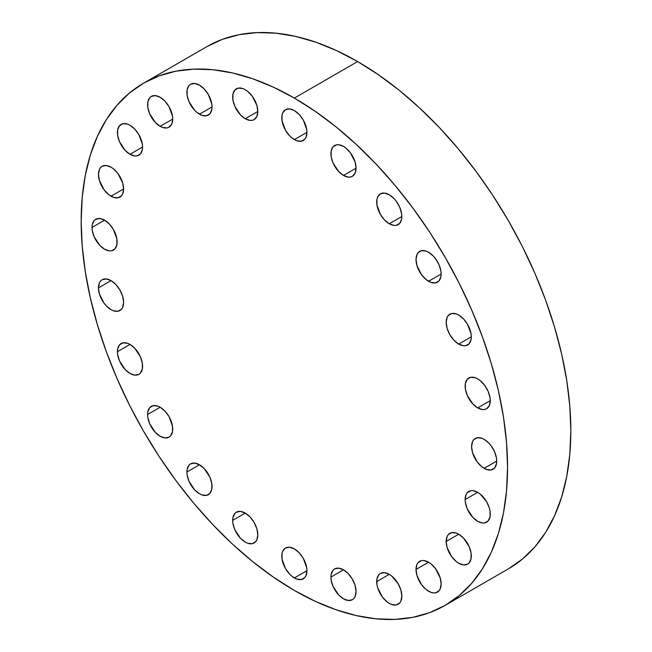 <?xml version="1.0" encoding="UTF-8"?>
<svg xmlns="http://www.w3.org/2000/svg" width="652" height="652" viewBox="0 0 652 652"><rect width="100%" height="100%" fill="white"/><g stroke="black" fill="none" stroke-linecap="round" stroke-linejoin="round"><path stroke-width="0.98" d="M111.036 196.203A17.775 10.261 60 0 1 99.422 180.547A17.775 10.261 60 0 1 102.152 166.301A17.775 10.261 60 0 1 111.036 167.181L106.227 165.51L102.152 166.301L100.587 167.597L99.422 169.439L98.468 174.443L99.422 180.547L104.051 189.732L108.582 194.508L113.489 197.344L118.02 197.792L121.484 195.787L122.649 193.954L123.603 188.95L111.036 196.203L123.603 188.95L122.649 182.845L118.02 173.66L113.489 168.876L111.036 167.181A17.775 10.261 60 0 1 122.649 182.845A17.775 10.261 60 0 1 119.919 197.083A17.775 10.261 60 0 1 111.036 196.203M129.992 154.296A17.775 10.261 60 0 1 118.387 138.631A17.775 10.261 60 0 1 121.109 124.393A17.775 10.261 60 0 1 129.992 125.274L127.547 124.133L123.016 123.684L119.544 125.689L117.67 129.838L117.67 135.502L119.544 141.81L125.184 150.416L129.992 154.296L134.809 155.967L136.977 155.877L140.449 153.88L142.323 149.732L142.56 147.042L129.992 154.296L142.56 147.042L142.323 144.068L138.884 134.654L134.809 129.153L129.992 125.274A17.775 10.261 60 0 1 141.606 140.93A17.775 10.261 60 0 1 138.884 155.176A17.775 10.261 60 0 1 129.992 154.296M160.156 126.317A17.775 10.261 60 0 1 148.55 110.661A17.775 10.261 60 0 1 151.272 96.414A17.775 10.261 60 0 1 160.156 97.295L155.347 95.624L151.272 96.414L149.707 97.71L147.833 101.859L147.833 107.523L149.707 113.839L155.347 122.437L160.156 126.317L162.609 127.458L167.14 127.906L169.047 127.197L171.769 124.067L172.723 119.063L160.156 126.317L172.723 119.063L172.487 116.097L169.047 106.675L164.964 101.182L160.156 97.295A17.775 10.261 60 0 1 171.769 112.959A17.775 10.261 60 0 1 169.047 127.197A17.775 10.261 60 0 1 160.156 126.317M199.471 114.181A17.775 10.261 60 0 1 187.857 98.525A17.775 10.261 60 0 1 190.58 84.279A17.775 10.261 60 0 1 199.471 85.159L194.655 83.489L190.58 84.279L189.015 85.583L187.14 89.723L187.14 95.388L189.015 101.704L194.655 110.302L197.018 112.486L201.916 115.322L206.448 115.771L209.92 113.766L211.794 109.617L212.03 106.928L199.471 114.181L212.03 106.928L211.794 103.961L208.355 94.54L204.28 89.047L199.471 85.159A17.775 10.261 60 0 1 211.077 100.824A17.775 10.261 60 0 1 208.355 115.062A17.775 10.261 60 0 1 199.471 114.181M245.242 118.721A17.775 10.261 60 0 1 233.636 103.057A17.775 10.261 60 0 1 236.358 88.819A17.775 10.261 60 0 1 245.242 89.699L242.788 88.558L238.265 88.11L234.793 90.115L232.919 94.263L232.919 99.919L234.793 106.235L240.433 114.842L245.242 118.721L250.05 120.392L252.226 120.302L254.133 119.601L256.855 116.463L257.809 111.459L245.242 118.721L257.809 111.459L256.855 105.355L252.226 96.17L247.695 91.394L245.242 89.699A17.775 10.261 60 0 1 256.855 105.355A17.775 10.261 60 0 1 254.125 119.601A17.775 10.261 60 0 1 245.242 118.721M294.37 139.609A17.775 10.261 60 0 1 282.756 123.953A17.775 10.261 60 0 1 285.478 109.707A17.775 10.261 60 0 1 294.37 110.587L289.561 108.917L285.478 109.707L282.756 112.845L282.039 115.151L282.039 120.816L285.478 130.229L289.561 135.73L291.917 137.914L296.815 140.75L301.346 141.199L304.818 139.194L305.975 137.36L306.937 132.356L294.37 139.609L306.937 132.356L306.693 129.389L303.253 119.968L299.178 114.475L294.37 110.587A17.775 10.261 60 0 1 305.975 126.252A17.775 10.261 60 0 1 303.253 140.49A17.775 10.261 60 0 1 294.37 139.609M343.49 175.445A17.775 10.261 60 0 1 331.884 159.781A17.775 10.261 60 0 1 334.606 145.543A17.775 10.261 60 0 1 343.49 146.423L338.681 144.744L336.505 144.834L333.042 146.839L331.167 150.987L331.167 156.643L333.042 162.959L338.681 171.557L343.49 175.445L348.298 177.116L350.474 177.026L352.373 176.325L355.104 173.188L356.057 168.183L343.49 175.445L356.057 168.183L355.104 162.079L350.474 152.894L345.943 148.11L343.49 146.423A17.775 10.261 60 0 1 355.104 162.079A17.775 10.261 60 0 1 352.373 176.325A17.775 10.261 60 0 1 343.49 175.445M389.268 223.766A17.775 10.261 60 0 1 377.655 208.102A17.775 10.261 60 0 1 380.377 193.864A17.775 10.261 60 0 1 389.268 194.744L384.46 193.073L380.377 193.864L377.655 196.994L376.938 199.308L376.938 204.964L380.377 214.386L384.46 219.879L389.268 223.766L394.077 225.437L396.245 225.347L399.717 223.351L401.591 219.202L401.836 216.505L389.268 223.766L401.836 216.505L401.591 213.538L399.717 207.222L396.245 201.215L394.077 198.624L389.268 194.744A17.775 10.261 60 0 1 400.874 210.4A17.775 10.261 60 0 1 398.152 224.647A17.775 10.261 60 0 1 389.268 223.766M428.576 281.289A17.775 10.261 60 0 1 416.962 265.625A17.775 10.261 60 0 1 419.692 251.387A17.775 10.261 60 0 1 428.576 252.267L426.123 251.126L421.591 250.678L418.128 252.683L416.962 254.524L416.009 259.52L416.962 265.625L421.591 274.81L426.123 279.594L431.029 282.422L435.56 282.87L439.024 280.873L440.899 276.725L441.143 274.036L428.576 281.289L441.143 274.036L440.899 271.061L439.024 264.745L435.56 258.746L433.384 256.146L428.576 252.267A17.775 10.261 60 0 1 440.181 267.923A17.775 10.261 60 0 1 437.459 282.169A17.775 10.261 60 0 1 428.576 281.289M458.739 344.093A17.775 10.261 60 0 1 447.125 328.429A17.775 10.261 60 0 1 449.856 314.191A17.775 10.261 60 0 1 458.739 315.071L456.286 313.93L451.754 313.482L448.291 315.486L447.125 317.328L446.172 322.324L447.125 328.429L449.856 334.712L453.931 340.214L458.739 344.093L463.548 345.764L465.715 345.674L469.187 343.677L471.062 339.529L471.306 336.839L458.739 344.093L471.306 336.839L471.062 333.865L467.623 324.452L463.548 318.95L458.739 315.071A17.775 10.261 60 0 1 470.345 330.727A17.775 10.261 60 0 1 467.623 344.973A17.775 10.261 60 0 1 458.739 344.093M477.696 407.899A17.775 10.261 60 0 1 466.09 392.235A17.775 10.261 60 0 1 468.812 377.997A17.775 10.261 60 0 1 477.696 378.877L475.243 377.736L470.72 377.288L467.248 379.293L465.373 383.441L465.373 389.097L467.248 395.414L472.887 404.012L477.696 407.899L482.504 409.57L484.68 409.48L486.588 408.78L489.31 405.642L490.263 400.638L477.696 407.899L490.263 400.638L490.027 397.671L488.144 391.355L484.68 385.348L480.149 380.572L477.696 378.877A17.775 10.261 60 0 1 489.31 394.533A17.775 10.261 60 0 1 486.588 408.78A17.775 10.261 60 0 1 477.696 407.899M484.167 468.356A17.775 10.261 60 0 1 472.553 452.692A17.775 10.261 60 0 1 475.284 438.454A17.775 10.261 60 0 1 484.167 439.334L481.714 438.193L477.182 437.745L473.719 439.75L472.553 441.583L471.6 446.587L472.553 452.692L477.182 461.877L481.714 466.661L486.62 469.489L491.143 469.937L494.615 467.94L496.49 463.792L496.734 461.094L484.167 468.356L496.734 461.094L496.49 458.128L494.615 451.812L491.143 445.805L488.976 443.213L484.167 439.334A17.775 10.261 60 0 1 495.773 454.99A17.775 10.261 60 0 1 493.051 469.236A17.775 10.261 60 0 1 484.167 468.356M490.263 514.086A17.775 10.261 60 0 1 486.588 522.219A17.775 10.261 60 0 1 472.887 517.46A17.775 10.261 60 0 1 465.129 499.579L477.696 492.325L472.887 490.646L470.72 490.736L467.248 492.741L466.09 494.575L465.129 499.579L465.373 502.545L467.248 508.862L472.887 517.46L477.696 521.339L482.504 523.018L484.68 522.928L488.144 520.924L490.027 516.775L490.027 511.119L489.31 507.981L486.588 501.698L480.149 494.012L477.696 492.325L465.129 499.579A17.775 10.261 60 0 1 468.812 491.445A17.775 10.261 60 0 1 482.504 496.205A17.775 10.261 60 0 1 490.263 514.086M471.306 556.001A17.775 10.261 60 0 1 467.623 564.135A17.775 10.261 60 0 1 453.931 559.375A17.775 10.261 60 0 1 446.172 541.486L458.739 534.232L456.286 533.091L451.754 532.643L448.291 534.648L447.125 536.49L446.172 541.486L447.125 547.59L451.754 556.775L456.286 561.559L458.739 563.255L463.548 564.925L467.623 564.135L469.187 562.839L471.062 558.691L471.062 553.026L469.187 546.71L463.548 538.112L458.739 534.232L446.172 541.486A17.775 10.261 60 0 1 449.856 533.352A17.775 10.261 60 0 1 463.548 538.112A17.775 10.261 60 0 1 471.306 556.001M441.143 583.972A17.775 10.261 60 0 1 437.459 592.106A17.775 10.261 60 0 1 423.767 587.346A17.775 10.261 60 0 1 416.009 569.465L428.576 562.211L423.767 560.533L421.591 560.622L418.128 562.627L416.962 564.461L416.009 569.465L416.962 575.569L421.591 584.754L426.123 589.538L431.029 592.366L433.384 592.904L435.56 592.815L439.024 590.81L440.181 588.976L441.143 583.972L440.181 577.868L435.56 568.683L431.029 563.898L428.576 562.211L416.009 569.465A17.775 10.261 60 0 1 419.692 561.331A17.775 10.261 60 0 1 433.384 566.091A17.775 10.261 60 0 1 441.143 583.972M401.836 596.107A17.775 10.261 60 0 1 398.152 604.241A17.775 10.261 60 0 1 384.46 599.481A17.775 10.261 60 0 1 376.701 581.6L389.268 574.339L384.46 572.668L380.377 573.458L378.82 574.762L376.938 578.903L376.938 584.567L377.655 587.705L382.284 596.89L386.815 601.666L389.268 603.361L391.722 604.502L396.245 604.95L399.717 602.945L400.874 601.111L401.836 596.107L400.874 590.003L398.152 583.719L391.722 576.034L389.268 574.339L376.701 581.6A17.775 10.261 60 0 1 380.377 573.458A17.775 10.261 60 0 1 394.077 578.226A17.775 10.261 60 0 1 401.836 596.107M117.132 241.941A17.775 10.261 60 0 1 113.456 250.075A17.775 10.261 60 0 1 99.756 245.315A17.775 10.261 60 0 1 92.005 227.426L104.564 220.172L99.756 218.501L95.681 219.292L94.116 220.588L92.242 224.736L92.005 227.426L92.242 230.4L94.116 236.717L99.756 245.315L104.564 249.194L109.381 250.865L111.549 250.784L115.013 248.779L116.895 244.63L116.895 238.966L113.456 229.553L109.381 224.052L104.564 220.172L92.005 227.426A17.775 10.261 60 0 1 95.681 219.292A17.775 10.261 60 0 1 109.381 224.052A17.775 10.261 60 0 1 117.132 241.941M123.603 302.398A17.775 10.261 60 0 1 119.919 310.531A17.775 10.261 60 0 1 106.227 305.772A17.775 10.261 60 0 1 98.468 287.882L111.036 280.629L106.227 278.958L102.152 279.749L100.587 281.045L99.422 282.887L98.468 287.882L99.422 293.995L104.051 303.172L106.227 305.772L111.036 309.651L113.489 310.792L118.02 311.24L121.484 309.235L122.649 307.394L123.603 302.398L122.649 296.293L119.919 290.01L115.844 284.508L111.036 280.629L98.468 287.882A17.775 10.261 60 0 1 102.152 279.749A17.775 10.261 60 0 1 115.844 284.508A17.775 10.261 60 0 1 123.603 302.398M142.56 366.204A17.775 10.261 60 0 1 138.884 374.338A17.775 10.261 60 0 1 125.184 369.578A17.775 10.261 60 0 1 117.433 351.689L129.992 344.435L127.547 343.294L123.016 342.846L119.544 344.851L117.67 348.999L117.433 351.689L117.67 354.664L119.544 360.972L125.184 369.578L129.992 373.457L134.809 375.128L138.884 374.338L140.449 373.042L142.323 368.893L142.323 363.229L140.449 356.913L134.809 348.315L129.992 344.435L117.433 351.689A17.775 10.261 60 0 1 121.109 343.555A17.775 10.261 60 0 1 134.809 348.315A17.775 10.261 60 0 1 142.56 366.204M172.723 429.008A17.775 10.261 60 0 1 169.047 437.142A17.775 10.261 60 0 1 155.347 432.382A17.775 10.261 60 0 1 147.588 414.493L160.156 407.239L157.711 406.106L153.179 405.65L149.707 407.655L147.833 411.803L147.588 414.493L147.833 417.467L149.707 423.776L155.347 432.382L160.156 436.261L164.964 437.932L169.047 437.142L170.604 435.846L172.487 431.697L172.487 426.033L169.047 416.62L164.964 411.119L160.156 407.239L147.588 414.493A17.775 10.261 60 0 1 151.272 406.359A17.775 10.261 60 0 1 164.964 411.119A17.775 10.261 60 0 1 172.723 429.008M212.03 486.531A17.775 10.261 60 0 1 208.355 494.664A17.775 10.261 60 0 1 194.655 489.905A17.775 10.261 60 0 1 186.904 472.015L199.471 464.762L194.655 463.091L190.58 463.882L189.015 465.178L187.14 469.326L186.904 472.015L187.14 474.99L189.015 481.306L194.655 489.905L199.471 493.784L201.916 494.917L206.448 495.373L209.92 493.368L211.794 489.22L211.794 483.556L209.92 477.248L204.28 468.641L199.471 464.762L186.904 472.015A17.775 10.261 60 0 1 190.58 463.882A17.775 10.261 60 0 1 204.28 468.641A17.775 10.261 60 0 1 212.03 486.531M257.809 534.852A17.775 10.261 60 0 1 254.125 542.986A17.775 10.261 60 0 1 240.433 538.226A17.775 10.261 60 0 1 232.674 520.345L245.242 513.083L240.433 511.412L236.358 512.203L234.793 513.499L232.919 517.647L232.674 520.345L232.919 523.312L234.793 529.628L240.433 538.226L245.242 542.105L247.695 543.246L252.226 543.695L255.69 541.69L256.855 539.856L257.809 534.852L256.855 528.748L254.133 522.464L250.05 516.963L245.242 513.083L232.674 520.345A17.775 10.261 60 0 1 236.358 512.203A17.775 10.261 60 0 1 250.05 516.963A17.775 10.261 60 0 1 257.809 534.852M356.057 591.576A17.775 10.261 60 0 1 352.373 599.71A17.775 10.261 60 0 1 338.681 594.95A17.775 10.261 60 0 1 330.923 577.061L343.49 569.807L338.681 568.136L334.606 568.927L333.042 570.223L331.167 574.371L330.923 577.061L331.167 580.035L333.042 586.352L338.681 594.95L343.49 598.829L348.298 600.5L352.373 599.71L353.938 598.414L355.104 596.572L356.057 591.576L355.104 585.472L352.373 579.188L348.298 573.687L343.49 569.807L330.923 577.061A17.775 10.261 60 0 1 334.606 568.927A17.775 10.261 60 0 1 348.298 573.687A17.775 10.261 60 0 1 356.057 591.576L356.057 591.576M294.37 577.933A17.775 10.261 60 0 1 282.756 562.277A17.775 10.261 60 0 1 285.478 548.03A17.775 10.261 60 0 1 294.37 548.911L289.561 547.24L285.478 548.03L282.756 551.168L282.039 553.475L282.039 559.139L285.478 568.552L289.561 574.053L291.917 576.238L296.815 579.074L301.346 579.522L304.818 577.517L305.975 575.683L306.937 570.679L294.37 577.933L306.937 570.679L306.693 567.713L303.253 558.291L299.178 552.798L294.37 548.911A17.775 10.261 60 0 1 305.975 564.575A17.775 10.261 60 0 1 303.253 578.813A17.775 10.261 60 0 1 294.37 577.933M357.63 61.557L294.37 98.085A301.509 174.076 60 0 1 491.339 363.775A301.509 174.076 60 0 1 445.12 605.374A301.509 174.076 60 0 1 294.37 590.443L273.473 577.191L252.772 561.698L232.479 544.11L212.78 524.599L193.864 503.352L175.918 480.573L159.112 456.473L143.611 431.306L129.561 405.291L117.099 378.69L106.341 351.754L97.401 324.753L90.351 297.94L85.265 271.566L82.193 245.894L81.166 221.175L82.193 197.637L85.265 175.51L90.351 155.013L97.401 136.333L106.341 119.658L117.099 105.143L129.561 92.934L143.611 83.146L159.112 75.876L175.918 71.182L193.864 69.128L212.78 69.715L232.479 72.951L252.772 78.794L273.473 87.205L294.37 98.085L315.266 111.329L335.959 126.822L356.253 144.41L375.951 163.929L394.867 185.176L412.814 207.955L429.619 232.047L445.12 257.222L459.171 283.237L471.632 309.839L482.39 336.766L491.339 363.775L498.389 390.589L503.466 416.962L506.539 442.626L507.566 467.354L506.539 490.891L503.466 513.018L498.389 533.515L491.339 552.195L482.39 568.87L471.632 583.377L459.171 595.586L445.12 605.374L429.619 612.652L412.814 617.338L394.867 619.4L375.951 618.813L356.253 615.578L335.959 609.726L315.266 601.323L294.37 590.443A301.509 174.076 60 0 1 97.401 324.753A301.509 174.076 60 0 1 143.611 83.146A301.509 174.076 60 0 1 294.37 98.085L357.63 61.557A301.509 174.076 -120 0 0 206.88 46.626L222.381 39.348L239.186 34.662L257.132 32.6L276.049 33.187L295.747 36.422L316.041 42.274L336.734 50.677L357.63 61.557L378.527 74.809L399.228 90.302L419.521 107.89L439.22 127.401L458.136 148.648L476.082 171.427L492.888 195.527L508.389 220.694L522.439 246.709L534.901 273.31L545.659 300.246L554.599 327.247L561.649 354.06L566.735 380.434L569.807 406.106L570.834 430.825L569.807 454.362L566.735 476.49L561.649 496.987L554.599 515.667L545.659 532.342L534.901 546.857L522.439 559.066L508.389 568.854A301.509 174.076 -120 0 0 554.599 327.247A301.509 174.076 -120 0 0 357.63 61.557M508.389 568.854L445.12 605.374M206.88 46.626L143.611 83.146"/></g></svg>
